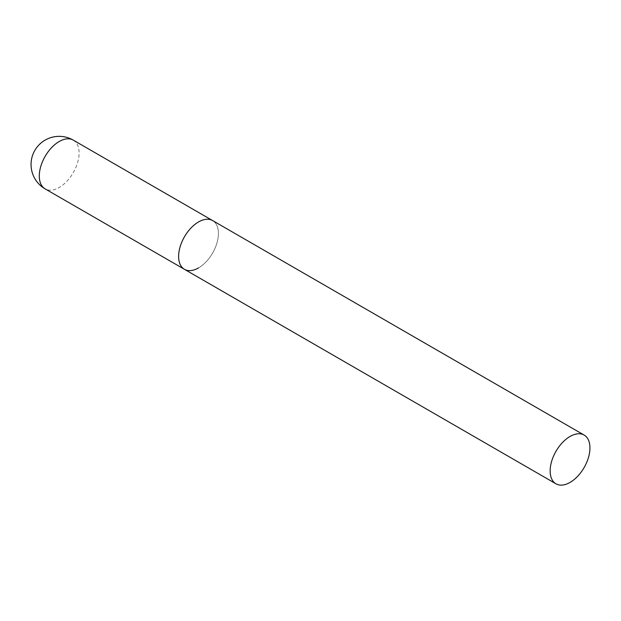 <?xml version="1.0" encoding="UTF-8"?>
<svg xmlns="http://www.w3.org/2000/svg" width="621" height="621" viewBox="0 0 621 621"><rect width="100%" height="100%" fill="white"/><g stroke="black" fill="none" stroke-linecap="round" stroke-linejoin="round"><path stroke-width="0.47" stroke-dasharray="3.1 2.33" d="M184.445 269.312A28.147 16.255 120 0 0 206.133 261.775A28.147 16.255 120 0 0 218.421 233.449A28.147 16.255 120 0 0 212.592 220.564A28.147 16.255 -60 0 1 216.908 243.114A28.147 16.255 -60 0 1 198.518 267.923M73.27 140.121A28.147 16.255 -60 0 1 79.1 153.007A28.147 16.255 -60 0 1 59.197 187.48A28.147 16.255 -60 0 1 45.123 188.877"/><path stroke-width="0.93" d="M198.518 267.923A28.147 16.255 -60 0 1 184.445 269.312A28.147 16.255 -60 0 1 180.129 246.762A28.147 16.255 -60 0 1 198.518 221.953A28.147 16.255 -60 0 1 212.592 220.564A28.147 16.255 120 0 0 190.903 228.101A28.147 16.255 120 0 0 178.615 256.426A28.147 16.255 120 0 0 184.445 269.312L45.123 188.877A28.147 16.255 -60 0 1 39.294 175.991A28.147 16.255 -60 0 1 59.197 141.518A28.147 16.255 -60 0 1 73.27 140.121A28.147 28.147 0 0 0 31.05 164.503A28.147 28.147 0 0 0 45.123 188.877M589.95 447.943A28.147 16.255 120 0 0 584.12 435.057A28.147 16.255 120 0 0 562.432 442.602A28.147 16.255 120 0 0 550.144 470.928A28.147 16.255 120 0 0 555.974 483.813A28.147 16.255 120 0 0 577.662 476.276A28.147 16.255 120 0 0 589.95 447.943M584.12 435.057L73.27 140.121M184.445 269.312L555.974 483.813"/></g></svg>

